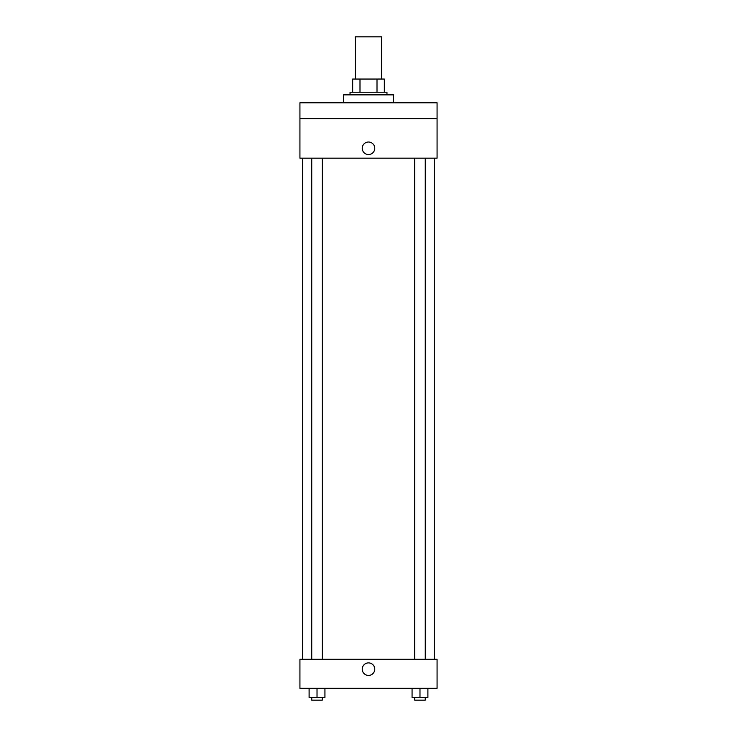 <?xml version="1.0" encoding="UTF-8"?>
<svg xmlns="http://www.w3.org/2000/svg" width="737" height="737" viewBox="0 0 737 737"><rect width="100%" height="100%" fill="white"/><g stroke="black" fill="none" stroke-linecap="round" stroke-linejoin="round"><path stroke-width="1.11" d="M381.683 79.052L381.683 36.85L355.317 36.85L355.317 79.052M359.997 92.236L359.997 79.052L352.673 79.052L352.673 92.236L352.673 79.052M359.997 79.052L384.327 79.052L384.327 92.236M377.003 92.236L377.003 79.052M350.038 94.87L350.038 92.236L386.962 92.236L386.962 94.87M393.558 102.784L393.558 94.87L343.442 94.87L343.442 102.784M299.931 102.784L437.069 102.784L437.069 118.611L299.931 118.611L299.931 102.784M437.069 118.611L437.069 158.169L299.931 158.169L299.931 118.611M368.5 154.54A6.264 6.264 0 0 1 363.074 145.152A6.264 6.264 0 0 1 373.926 145.152A6.264 6.264 0 0 1 368.5 154.54M299.931 659.274L437.069 659.274L437.069 688.284L299.931 688.284L299.931 659.274M368.5 675.424A6.264 6.264 0 0 1 363.074 666.027A6.264 6.264 0 0 1 373.926 666.027A6.264 6.264 0 0 1 368.5 675.424M412.066 688.284L412.066 697.515L427.893 697.515L427.893 688.284L427.893 697.515M419.979 697.515L419.979 688.284M425.258 697.515L425.258 700.15L414.71 700.15L414.71 697.515M309.107 688.284L309.107 697.515L324.934 697.515L324.934 688.284L324.934 697.515M317.021 697.515L317.021 688.284M322.29 697.515L322.29 700.15L311.742 700.15L311.742 697.515M434.434 659.274L434.434 158.169M302.566 659.274L302.566 158.169M414.71 158.169L414.71 659.274M425.258 158.169L425.258 659.274M322.29 659.274L322.29 158.169M311.742 659.274L311.742 158.169"/></g></svg>
